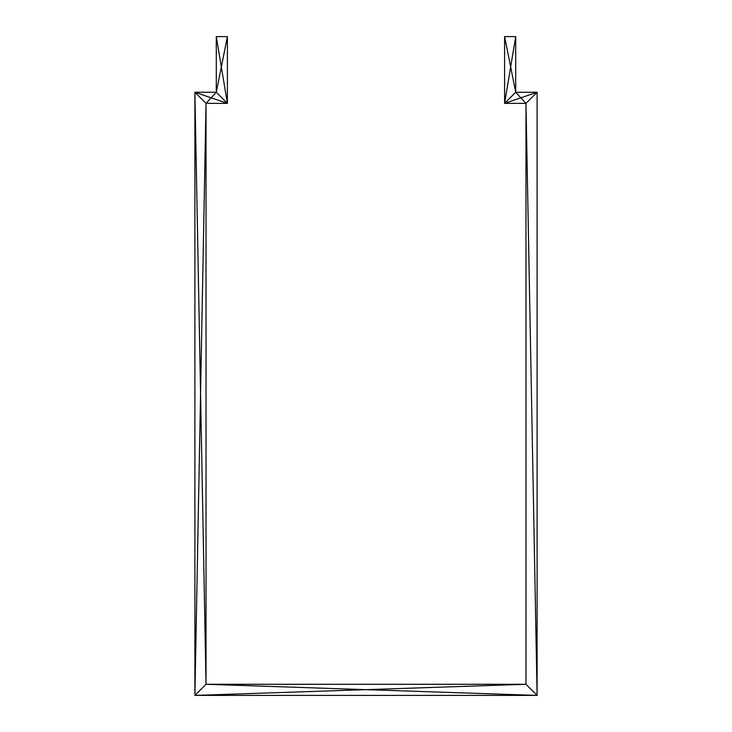 <?xml version="1.0" encoding="UTF-8"?>
<svg xmlns="http://www.w3.org/2000/svg" width="732" height="732" viewBox="0 0 732 732"><rect width="100%" height="100%" fill="white"/><g stroke="black" fill="none" stroke-linecap="round" stroke-linejoin="round"><path stroke-width="1.1" d="M515.712 92.259L537.105 92.259L515.712 92.259L537.105 92.259L515.712 92.259L515.712 36.6L504.595 36.6L515.712 36.6L504.595 36.6L515.712 36.6L515.712 92.259L515.712 36.6L515.712 92.259L537.105 92.259L537.105 695.4L537.105 92.259L537.105 695.4L537.105 92.259L537.105 695.4L194.895 695.4L194.895 92.259L216.288 92.259L194.895 92.259L216.288 92.259L194.895 92.259L194.895 695.4L194.895 92.259L194.895 695.4L537.105 695.4L194.895 695.4L537.105 695.4L194.895 695.4L206.021 684.283L206.021 103.377L227.405 103.377L206.021 103.377L227.405 103.377L206.021 103.377L206.021 684.283L206.021 103.377L206.021 684.283L525.979 684.283L525.979 103.377L504.595 103.377L525.979 103.377L504.595 103.377L525.979 103.377L525.979 684.283L525.979 103.377L525.979 684.283L206.021 684.283L525.979 684.283L206.021 684.283L525.979 684.283L194.895 695.4L525.979 684.283L537.105 695.4L525.979 684.283L525.979 103.377L537.105 695.4L525.979 103.377L537.105 92.259L525.979 103.377L515.712 92.259L525.979 103.377L504.595 103.377L504.595 36.6L504.595 103.377L504.595 36.6L504.595 103.377L515.712 92.259L504.595 103.377L515.712 36.6L515.712 92.259L504.595 103.377L504.595 36.6L515.712 36.6L504.595 103.377L525.979 103.377L525.979 684.283L206.021 684.283L194.895 695.4L206.021 103.377L206.021 684.283L194.895 92.259L206.021 103.377L194.895 695.4L194.895 92.259L227.405 103.377L227.405 36.6L216.288 36.6L227.405 36.6L216.288 36.6L227.405 36.6L227.405 103.377L227.405 36.6L227.405 103.377L206.021 103.377L194.895 92.259L216.288 92.259L216.288 36.6L216.288 92.259L216.288 36.6L216.288 92.259L227.405 103.377L194.895 92.259L194.895 695.4L206.021 684.283L194.895 695.4L537.105 695.4L206.021 684.283L206.021 103.377L194.895 92.259L206.021 684.283L537.105 695.4L525.979 684.283L537.105 695.4L525.979 103.377L537.105 695.4L537.105 92.259L525.979 103.377L537.105 92.259L504.595 103.377L537.105 92.259L515.712 92.259L504.595 36.6L504.595 103.377L515.712 92.259L515.712 36.6L504.595 36.6L515.712 92.259M216.288 92.259L227.405 36.6L227.405 103.377L216.288 92.259L216.288 36.6L227.405 36.6L216.288 92.259L194.895 92.259L206.021 103.377L216.288 92.259L206.021 103.377L227.405 103.377L216.288 92.259L227.405 103.377L216.288 36.6L216.288 92.259M227.405 103.377L227.405 36.6L216.288 36.6L227.405 103.377"/></g></svg>

